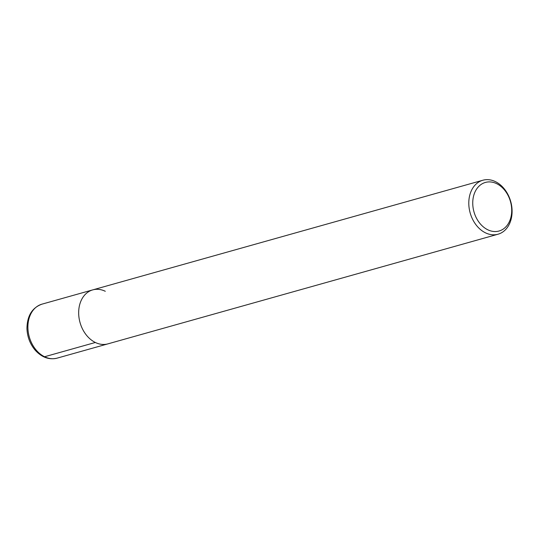 <?xml version="1.0" encoding="UTF-8"?>
<svg xmlns="http://www.w3.org/2000/svg" width="539" height="539" viewBox="0 0 539 539"><rect width="100%" height="100%" fill="white"/><g stroke="black" fill="none" stroke-linecap="round" stroke-linejoin="round"><path stroke-width="0.81" d="M495.422 181.63A28.035 21.061 -105.7 0 1 512.05 209.617A28.035 21.061 -105.7 0 1 498.029 234.216A28.035 21.061 -105.7 0 1 470.163 212.925A28.035 21.061 -105.7 0 1 482.856 180.235A28.035 21.061 -105.7 0 1 495.422 181.63M496.702 183.684A25.232 18.959 -105.7 0 1 506.411 226.259A25.232 18.959 -105.7 0 1 473.565 210.237A25.232 18.959 -105.7 0 1 496.702 183.684M482.856 180.235L92.728 289.888A28.035 21.061 -105.7 0 0 80.041 322.578A28.035 21.061 -105.7 0 0 107.901 343.869A28.035 21.061 -105.7 0 1 80.041 322.578A28.035 21.061 -105.7 0 1 92.728 289.888A28.035 21.061 -105.7 0 1 105.294 291.282M44.569 356.751L95.342 342.481M498.029 234.216L57.134 358.139A28.035 21.061 -105.7 0 1 29.268 336.848A28.035 21.061 -105.7 0 1 41.961 304.158L92.728 289.888M57.134 358.139C49.217 360.032 41.981 357.472 35.433 350.465C30.123 344.273 27.3 336.949 26.95 328.5C27.152 315.793 32.158 307.681 41.961 304.158"/></g></svg>
